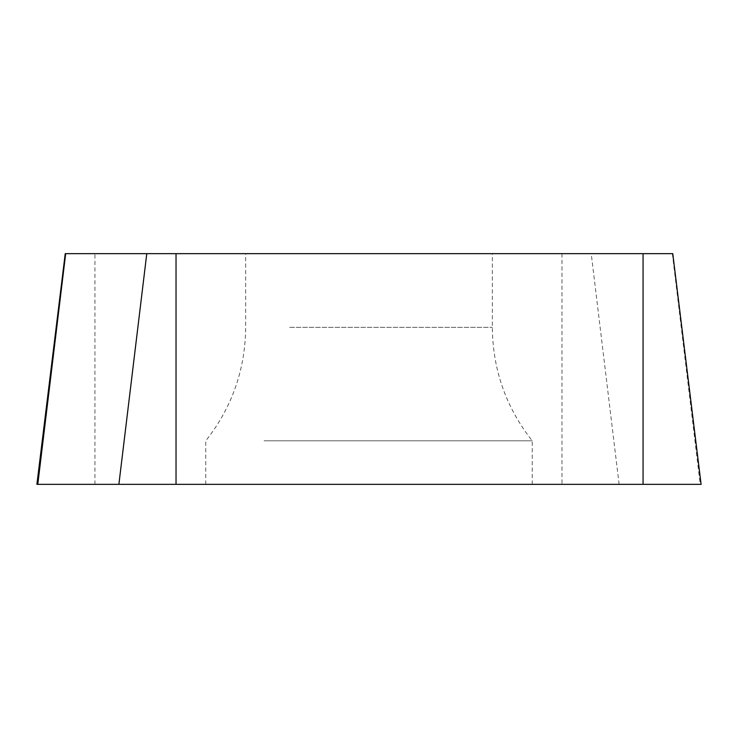 <?xml version="1.0" encoding="UTF-8"?>
<svg xmlns="http://www.w3.org/2000/svg" width="738" height="738" viewBox="0 0 738 738"><rect width="100%" height="100%" fill="white"/><g stroke="black" fill="none" stroke-linecap="round" stroke-linejoin="round"><path stroke-width="0.55" stroke-dasharray="3.69 2.77" d="M701.1 484.349L36.9 484.349M473.916 484.349L205.773 484.349L473.916 484.349M65.23 253.651L672.77 253.651M289.73 253.651L492.329 253.651L289.73 253.651M264.084 440.817L532.227 440.817L264.084 440.817M672.327 253.651L700.214 484.349L37.786 484.349M94.934 484.349L94.934 253.651M561.969 253.651L561.969 484.349M619.117 484.349L591.221 253.651M289.73 327.331L492.329 327.331L289.73 327.331M205.773 484.349L205.773 440.817C231.972 407.524 245.265 369.692 245.671 327.331L245.671 253.651M532.227 484.349L532.227 440.817C506.028 407.524 492.735 369.692 492.329 327.331L492.329 253.651"/><path stroke-width="1.11" d="M65.673 253.651L37.786 484.349L701.1 484.349L672.77 253.651L65.23 253.651L36.9 484.349L700.214 484.349M643.066 484.349L643.066 253.651M176.031 253.651L176.031 484.349M118.883 484.349L146.779 253.651"/></g></svg>
